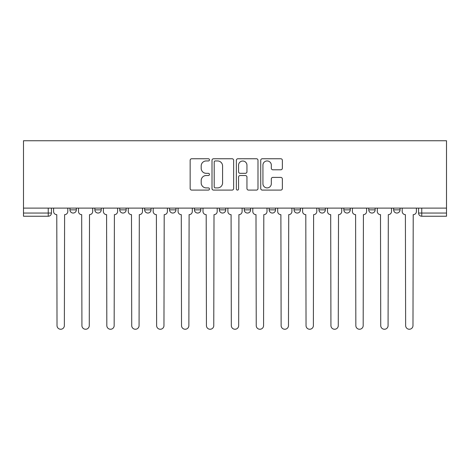 <?xml version="1.0" encoding="UTF-8"?>
<svg xmlns="http://www.w3.org/2000/svg" width="470" height="470" viewBox="0 0 470 470"><rect width="100%" height="100%" fill="white"/><g stroke="black" fill="none" stroke-linecap="round" stroke-linejoin="round"><path stroke-width="0.7" d="M209.461 159.853A1.099 1.099 0 0 0 208.363 158.754L191.719 158.754A1.569 1.569 0 0 0 190.15 160.323L190.15 188.523A1.569 1.569 0 0 0 191.719 190.091L208.363 190.091A1.099 1.099 0 0 0 209.461 188.993A1.099 1.099 0 0 0 208.363 187.9L206.213 187.9A5.011 5.011 0 0 1 201.195 182.883L201.195 180.533A5.011 5.011 0 0 1 206.213 175.522L208.363 175.522A1.099 1.099 0 0 0 209.461 174.423A1.099 1.099 0 0 0 208.363 173.324L206.213 173.324A5.011 5.011 0 0 1 201.195 168.313L201.195 165.963A5.011 5.011 0 0 1 206.213 160.951L208.363 160.951A1.099 1.099 0 0 0 209.461 159.853M343.864 208.104L343.864 209.861L350.25 209.861A3.19 3.19 0 0 1 347.054 213.051A3.19 3.19 0 0 1 343.864 209.861L343.864 208.104M269.157 208.104L269.157 209.861L275.543 209.861A3.19 3.19 0 0 1 272.353 213.051A3.19 3.19 0 0 1 269.157 209.861L269.157 208.104M219.355 208.104L219.355 209.861L225.741 209.861A3.19 3.19 0 0 1 222.551 213.051A3.19 3.19 0 0 1 219.355 209.861L219.355 208.104M194.457 208.104L194.457 209.861L200.843 209.861A3.19 3.19 0 0 1 197.647 213.051A3.19 3.19 0 0 1 194.457 209.861L194.457 208.104M144.654 209.861L144.654 208.104L144.654 209.861A3.19 3.19 0 0 0 147.844 213.051A3.19 3.19 0 0 1 144.654 209.861L151.04 209.861A3.19 3.19 0 0 1 147.844 213.051M94.852 209.861L94.852 208.104L94.852 209.861A3.19 3.19 0 0 0 98.042 213.051A3.19 3.19 0 0 1 94.852 209.861L101.238 209.861A3.19 3.19 0 0 1 98.042 213.051A3.19 3.19 0 0 0 101.238 209.861L101.238 208.104L101.238 209.861M280.79 169.799A1.569 1.569 0 0 0 282.358 168.237L282.358 160.323A1.569 1.569 0 0 0 280.79 158.754L262.301 158.754A1.569 1.569 0 0 0 260.733 160.323L260.733 188.523A1.569 1.569 0 0 0 262.301 190.091L280.79 190.091A1.569 1.569 0 0 0 282.358 188.523L282.358 178.964A1.569 1.569 0 0 0 280.79 177.401L272.876 177.401A1.569 1.569 0 0 0 271.313 178.964L271.313 183.705A4.189 4.189 0 0 1 267.119 187.9A4.189 4.189 0 0 1 262.93 183.705L262.93 165.14A4.189 4.189 0 0 1 267.119 160.951A4.189 4.189 0 0 1 271.313 165.14L271.313 168.237A1.569 1.569 0 0 0 272.876 169.799L280.79 169.799M446.5 208.104L23.5 208.104L23.5 140.742L446.5 140.742L446.5 216.247L421.76 216.247A3.19 3.19 0 0 1 418.564 213.051L446.5 213.051M233.631 160.323A1.569 1.569 0 0 0 232.062 158.754L213.574 158.754A1.569 1.569 0 0 0 212.005 160.323L212.005 188.523A1.569 1.569 0 0 0 213.574 190.091L232.062 190.091A1.569 1.569 0 0 0 233.631 188.523L233.631 160.323M237.938 158.754L256.426 158.754A1.569 1.569 0 0 1 257.995 160.323L257.995 188.523A1.569 1.569 0 0 1 256.426 190.091L248.513 190.091A1.569 1.569 0 0 1 246.95 188.523L246.95 177.084A1.569 1.569 0 0 0 245.381 175.522L240.129 175.522A1.569 1.569 0 0 0 238.566 177.084L238.566 188.993A1.099 1.099 0 0 1 237.468 190.091A1.099 1.099 0 0 1 236.369 188.993L236.369 160.323A1.569 1.569 0 0 1 237.938 158.754M418.564 208.104L418.564 213.051M51.436 208.104L51.436 213.051L51.436 208.104M48.24 208.104L48.24 216.247L23.5 216.247L23.5 213.051L51.436 213.051A3.19 3.19 0 0 1 48.24 216.247A3.19 3.19 0 0 0 51.436 213.051M23.5 208.104L23.5 213.051M400.052 208.104L400.052 209.861A3.19 3.19 0 0 1 396.856 213.051A3.19 3.19 0 0 1 393.666 209.861L400.052 209.861M393.666 208.104L393.666 209.861M375.148 208.104L375.148 209.861A3.19 3.19 0 0 1 371.958 213.051A3.19 3.19 0 0 1 368.762 209.861A3.19 3.19 0 0 0 371.958 213.051M368.762 208.104L368.762 209.861L375.148 209.861M350.25 208.104L350.25 209.861A3.19 3.19 0 0 1 347.054 213.051M325.346 208.104L325.346 209.861A3.19 3.19 0 0 1 322.156 213.051A3.19 3.19 0 0 1 318.96 209.861L325.346 209.861M318.96 208.104L318.96 209.861M300.447 208.104L300.447 209.861A3.19 3.19 0 0 1 297.252 213.051A3.19 3.19 0 0 1 294.061 209.861L300.447 209.861L300.447 208.104M294.061 208.104L294.061 209.861M275.543 208.104L275.543 209.861M250.645 208.104L250.645 209.861A3.19 3.19 0 0 1 247.449 213.051A3.19 3.19 0 0 1 244.259 209.861L250.645 209.861L250.645 208.104M244.259 208.104L244.259 209.861M225.741 209.861L225.741 208.104L225.741 209.861A3.19 3.19 0 0 1 222.551 213.051M200.843 209.861L200.843 208.104L200.843 209.861A3.19 3.19 0 0 1 197.647 213.051M175.939 208.104L175.939 209.861A3.19 3.19 0 0 1 172.749 213.051A3.19 3.19 0 0 1 169.553 209.861A3.19 3.19 0 0 0 172.749 213.051A3.19 3.19 0 0 0 175.939 209.861L175.939 208.104M169.553 208.104L169.553 209.861L175.939 209.861M151.04 208.104L151.04 209.861M126.136 208.104L126.136 209.861A3.19 3.19 0 0 1 122.946 213.051A3.19 3.19 0 0 1 119.75 209.861L126.136 209.861M119.75 208.104L119.75 209.861M76.334 208.104L76.334 209.861A3.19 3.19 0 0 1 73.144 213.051A3.19 3.19 0 0 1 69.948 209.861A3.19 3.19 0 0 0 73.144 213.051A3.19 3.19 0 0 0 76.334 209.861L76.334 208.104M69.948 208.104L69.948 209.861L76.334 209.861M215.295 160.951A1.099 1.099 0 0 0 214.203 162.044L214.203 186.802A1.099 1.099 0 0 0 215.295 187.9L217.569 187.9A5.011 5.011 0 0 0 222.58 182.883L222.58 165.963A5.011 5.011 0 0 0 217.569 160.951L215.295 160.951M246.95 165.217A4.189 4.189 0 0 0 242.755 161.028A4.189 4.189 0 0 0 238.566 165.217L238.566 171.762A1.569 1.569 0 0 0 240.129 173.324L245.381 173.324A1.569 1.569 0 0 0 246.95 171.762L246.95 165.217M53.592 208.104L53.592 211.453A3.19 3.19 0 0 0 56.782 214.649L57.023 325.587A3.672 3.672 0 0 0 60.695 329.259A3.672 3.672 0 0 0 64.361 325.587L64.602 214.649A3.19 3.19 0 0 0 67.797 211.453L67.797 208.104M78.49 208.104L78.49 211.453A3.19 3.19 0 0 0 81.68 214.649L81.921 325.587A3.672 3.672 0 0 0 85.593 329.259A3.672 3.672 0 0 0 89.265 325.587L89.506 214.649A3.19 3.19 0 0 0 92.696 211.453L92.696 208.104M103.388 208.104L103.388 211.453A3.19 3.19 0 0 0 106.584 214.649L106.825 325.587A3.672 3.672 0 0 0 110.497 329.259A3.672 3.672 0 0 0 114.163 325.587L114.404 214.649A3.19 3.19 0 0 0 117.6 211.453L117.6 208.104M128.292 208.104L128.292 211.453A3.19 3.19 0 0 0 131.483 214.649L131.723 325.587A3.672 3.672 0 0 0 135.395 329.259A3.672 3.672 0 0 0 139.067 325.587L139.308 214.649A3.19 3.19 0 0 0 142.498 211.453L142.498 208.104M153.191 208.104L153.191 211.453A3.19 3.19 0 0 0 156.387 214.649L156.628 325.587A3.672 3.672 0 0 0 160.299 329.259A3.672 3.672 0 0 0 163.965 325.587L164.206 214.649A3.19 3.19 0 0 0 167.402 211.453L167.402 208.104M178.095 208.104L178.095 211.453A3.19 3.19 0 0 0 181.285 214.649L181.526 325.587A3.672 3.672 0 0 0 185.198 329.259A3.672 3.672 0 0 0 188.87 325.587L189.11 214.649A3.19 3.19 0 0 0 192.3 211.453L192.3 208.104M202.993 208.104L202.993 211.453A3.19 3.19 0 0 0 206.189 214.649L206.43 325.587A3.672 3.672 0 0 0 210.102 329.259A3.672 3.672 0 0 0 213.768 325.587L214.009 214.649A3.19 3.19 0 0 0 217.205 211.453L217.205 208.104M227.897 208.104L227.897 211.453A3.19 3.19 0 0 0 231.087 214.649L231.328 325.587A3.672 3.672 0 0 0 235 329.259A3.672 3.672 0 0 0 238.672 325.587L238.913 214.649A3.19 3.19 0 0 0 242.103 211.453L242.103 208.104M252.795 208.104L252.795 211.453A3.19 3.19 0 0 0 255.991 214.649L256.232 325.587A3.672 3.672 0 0 0 259.898 329.259A3.672 3.672 0 0 0 263.57 325.587L263.811 214.649A3.19 3.19 0 0 0 267.007 211.453L267.007 208.104M277.7 208.104L277.7 211.453A3.19 3.19 0 0 0 280.89 214.649L281.13 325.587A3.672 3.672 0 0 0 284.802 329.259A3.672 3.672 0 0 0 288.474 325.587L288.715 214.649A3.19 3.19 0 0 0 291.905 211.453L291.905 208.104M302.598 208.104L302.598 211.453A3.19 3.19 0 0 0 305.794 214.649L306.035 325.587A3.672 3.672 0 0 0 309.701 329.259A3.672 3.672 0 0 0 313.373 325.587L313.613 214.649A3.19 3.19 0 0 0 316.809 211.453L316.809 208.104M327.502 208.104L327.502 211.453A3.19 3.19 0 0 0 330.692 214.649L330.933 325.587A3.672 3.672 0 0 0 334.605 329.259A3.672 3.672 0 0 0 338.277 325.587L338.518 214.649A3.19 3.19 0 0 0 341.708 211.453L341.708 208.104M352.4 208.104L352.4 211.453A3.19 3.19 0 0 0 355.596 214.649L355.837 325.587A3.672 3.672 0 0 0 359.503 329.259A3.672 3.672 0 0 0 363.175 325.587L363.416 214.649A3.19 3.19 0 0 0 366.612 211.453L366.612 208.104M377.304 208.104L377.304 211.453A3.19 3.19 0 0 0 380.494 214.649L380.735 325.587A3.672 3.672 0 0 0 384.407 329.259A3.672 3.672 0 0 0 388.079 325.587L388.32 214.649A3.19 3.19 0 0 0 391.51 211.453L391.51 208.104M402.203 208.104L402.203 211.453A3.19 3.19 0 0 0 405.399 214.649L405.639 325.587A3.672 3.672 0 0 0 409.305 329.259A3.672 3.672 0 0 0 412.977 325.587L413.218 214.649A3.19 3.19 0 0 0 416.408 211.453L416.408 208.104M421.76 208.104L421.76 216.247"/></g></svg>

